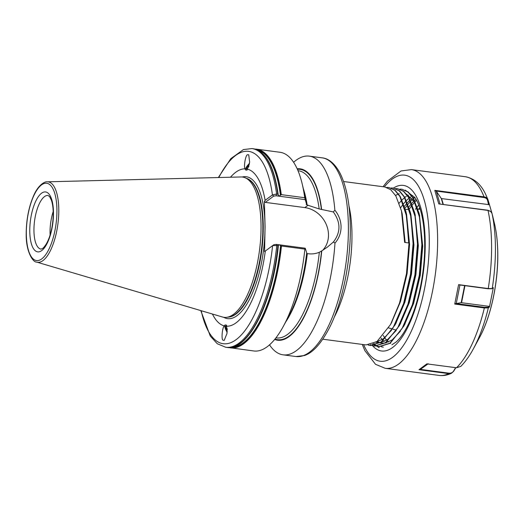 <?xml version="1.0" encoding="UTF-8"?>
<svg xmlns="http://www.w3.org/2000/svg" width="524" height="524" viewBox="0 0 524 524"><rect width="100%" height="100%" fill="white"/><g stroke="black" fill="none" stroke-linecap="round" stroke-linejoin="round"><path stroke-width="0.79" d="M304.876 249.116A100.208 37.401 97.5 0 1 283.36 326.288L288.416 316.994A86.434 32.259 97.5 0 0 306.717 252.764L305.237 248.225L304.876 249.116L281.46 246.031L279.213 244.832L277.962 245.566L272.604 245.612L264.561 251.618L265.079 226.643L264.384 201.504L265.118 200.364L272.428 194.921L276.607 194.018L277.786 194.175L278.211 195.21M278.205 195.007L279.043 196.107L281.283 194.633L304.699 197.725L306.553 204.15L306.193 204.557M222.962 340.155L224.174 340.449L226.997 333.474L226.492 325.122L225.117 324.939L224.22 325.882C222.235 327.769 221.207 339.434 222.962 340.155M225.117 324.939A6.524 1.991 -119.5 0 0 227.147 332.275M226.113 325.908L227.278 329.786M227.239 331.122L225.569 327.631L227.18 331.928M226.82 326.151A5.247 1.605 -119.5 0 0 225.844 325.974A5.247 1.605 -119.5 0 0 225.569 327.631M246.987 170.169L249.64 162.237L248.73 154.763L247.485 154.731C245.605 154.966 243.568 166.494 244.983 168.839L245.612 169.986L246.987 170.169M247.57 169.265A5.247 1.605 134.6 0 1 246.588 169.173A5.247 1.605 134.6 0 1 246.745 167.497L249.273 164.562M248.959 165.853L246.824 169.311M50.101 234.955A27.038 10.094 97.5 0 1 50.035 232.322A27.038 10.094 97.5 0 1 53.193 211.499M386.686 187.409L388.743 187.481L394.775 190.219L399.917 196.5L406.493 215.895L408.694 242.959L404.639 242.422L401.482 210.897L395.862 195.963L390.721 189.688L384.688 186.944L343.58 181.52M322.777 339.211L366.079 344.923L376.985 341.55L390.55 324.526L399.524 303.088L406.48 273.607L409.028 243.005L405.871 211.473L400.251 196.546L395.109 190.264L388.743 187.481M368.13 345.015L370.134 345.46L381.04 342.087L393.236 327.48L403.578 303.619L410.534 274.144L413.082 243.542L410.881 216.478L404.305 197.076L399.164 190.802L393.131 188.057L391.074 187.985M368.3 345.008L370.468 345.506L381.374 342.133L394.939 325.103L403.912 303.665L410.868 274.183L413.416 243.581L410.259 212.056L404.639 197.122L399.498 190.841L393.131 188.057M372.518 345.591L374.522 346.036L385.428 342.663L397.624 328.063L407.967 304.202L414.923 274.72L417.471 244.119L415.27 217.054L408.694 197.659L403.552 191.378L397.519 188.633L395.463 188.568M372.688 345.585L374.856 346.082L385.762 342.709L399.327 325.679L408.301 304.241L415.257 274.766L417.805 244.164L414.648 212.633L409.028 197.699L403.886 191.424L397.519 188.633M376.907 346.174L378.911 346.619L389.817 343.246L402.013 328.64L412.355 304.778L419.311 275.303L421.859 244.695L419.659 217.63L413.082 198.236L407.941 191.954L401.908 189.216L399.851 189.144M377.077 346.161L379.245 346.665L390.151 343.286L403.716 326.262L412.689 304.824L419.645 275.342L422.193 244.741L419.043 213.209L413.416 198.282L408.275 192L401.908 189.216M370.403 344.707L372.354 345.539M370.579 344.661L372.525 345.532M372.734 343.967L374.634 345.198M374.791 345.283L376.743 346.122M372.911 343.888L374.804 345.152M374.968 345.244L376.913 346.109M381.295 346.75L383.299 347.196M240.975 176.968A70.747 26.403 97.5 0 1 245.298 177.826A70.747 26.403 97.5 0 1 261.044 226.506A70.747 26.403 97.5 0 1 226.899 317.295A70.747 26.403 97.5 0 1 222.504 317.007L36.706 262.098A40.558 15.137 97.5 0 0 58.799 210.216A40.558 15.137 97.5 0 0 47.298 181.815L240.975 176.968M293.597 162.27A100.208 37.401 97.5 0 1 309.291 156.139A100.208 37.401 97.5 0 1 334.856 210.15C338.89 215.168 340.96 220.761 341.072 226.925C340.993 233.134 338.963 238.531 334.974 243.116A100.208 37.401 97.5 0 1 283.078 354.833A100.208 37.401 97.5 0 1 269.513 344.844M265.295 251.055A79.281 29.593 97.5 0 1 226.833 326.229M224.22 325.882A79.281 29.593 97.5 0 1 212.436 314.027M249.424 163.763L246.745 167.497M245.612 169.986A6.524 1.998 134.6 0 1 249.483 163.416M247.603 169.193A79.281 29.593 97.5 0 1 265.118 200.364M230.481 177.23A79.281 29.593 97.5 0 1 244.983 168.839M305.066 199.618L276.096 195.793L276.607 194.018A100.208 37.401 97.5 0 0 251.939 148.574L253.118 148.731A100.208 37.401 97.5 0 1 277.786 194.175L278.205 194.725M281.283 194.633A100.208 37.401 97.5 0 0 256.616 149.189L280.032 152.281A100.208 37.401 97.5 0 1 302.165 183.78A100.208 37.401 97.5 0 1 304.699 197.725M302.165 183.78L304.634 194.07A86.434 32.259 97.5 0 1 306.553 204.15M306.33 204.321L307.136 204.995L319.175 208.945L333.336 211.951L334.856 210.15M334.974 243.116L333.441 241.957L327.402 247.112L321.749 250.904A86.434 32.259 97.5 0 1 274.661 339.454M321.749 250.904L319.332 252.26C315.795 253.727 312.127 254.219 308.315 253.74L307.306 253.609A84.298 31.466 97.5 0 1 285.776 321.854M278.382 245.37L277.962 245.566A100.208 37.401 97.5 0 1 226.905 347.425L225.733 347.268A100.208 37.401 97.5 0 0 276.79 245.409L276.266 244.407L305.237 248.225M283.36 326.288A100.208 37.401 97.5 0 1 253.819 350.975L228.674 347.55M297.173 168.807A86.434 32.259 97.5 0 1 321.605 209.259M276.096 195.793L273.685 196.127L265.295 202.375L264.384 201.504M322.574 250.4A25.624 22.349 53.3 0 0 326.4 224.796A25.624 22.349 53.3 0 0 304.844 207.596L265.295 202.375M201.216 310.712A97.025 36.215 97.5 0 0 238.846 337.404A97.025 36.215 97.5 0 0 272.604 245.612L273.875 244.728L276.266 244.407M333.441 241.957C340.81 232.302 340.777 222.3 333.336 211.951M273.685 196.127L272.428 194.921A97.025 36.215 97.5 0 0 218.79 177.525M246.817 169.16L248.769 166.514M226.067 326.039L227.265 329.092M405.17 242.494L402.17 213.746L401.482 210.897M391.258 323.203L400.487 301.582L407.115 273.521L409.558 244.387L406.559 214.329L405.871 211.473M376.487 341.903L383.385 338.779L391.651 330.074M395.646 323.78L404.875 302.158L411.51 274.098L413.947 244.963L410.947 214.906L410.259 212.056M375.931 342.277L380.359 342.558M380.876 342.486L387.78 339.356L396.039 330.657M400.035 324.363L409.264 302.741L415.899 274.681L418.335 245.546L414.988 214.093M377.11 341.458L380.038 342.775M380.319 342.853L384.747 343.141M385.264 343.063L392.168 339.932L400.428 331.233M404.423 324.939L413.652 303.317L420.287 275.257L422.724 246.123L419.377 214.676M417.307 208.094L414.392 201.897L406.526 194.083M399.249 193.71L398.541 193.939M398.306 194.031L395.535 195.419M380.981 338.052L383.096 340.436M383.28 340.607L384.23 341.438M385.887 342.617L386.273 342.84M383.267 335.504L385.199 338.412M385.369 338.628L387.485 341.013M387.668 341.19L388.618 342.015M390.275 343.194L390.662 343.423M414.451 196.972L413.095 197.738M412.021 198.452L410.207 199.886M409.991 200.076L407.351 202.722M406.925 203.201L404.456 206.338M416.03 199.31L414.595 200.463M413.901 201.092L411.74 203.305M411.314 203.784L408.844 206.921M418.597 209.233A77.146 28.794 97.5 0 1 419.704 207.661M399.183 203.161L401.456 200.554M402.026 199.972L403.939 198.183M404.829 197.45L406.27 196.382M407.633 195.531L408.399 195.105M400.65 207.701L403.238 204.15M403.572 203.738L405.845 201.137M406.414 200.548L408.327 198.766M409.218 198.026L410.659 196.965M412.021 196.107L412.794 195.688M405.039 208.283L407.626 204.727M407.96 204.314L410.233 201.714M410.803 201.124L412.716 199.343M413.606 198.603L414.956 197.607M409.427 208.86L412.021 205.31M412.349 204.897L414.622 202.297M415.191 201.707L416.613 200.351M391.919 344.772L395.889 342.179C400.703 338.137 405.465 330.88 410.181 320.4C419.128 300.298 424.905 270.332 424.709 244.564C424.617 230.815 423.169 219.215 420.372 209.777C418.807 204.642 417.032 200.633 415.047 197.751L405.294 190.133M373.887 343.443L375.381 344.995M375.498 345.106L376.507 345.958M376.789 346.174L379.121 347.595M492.062 213.654L493.143 218.187L492.003 213.412L490.674 211.447L488.021 210.425L438.791 203.934L434.782 190.356L484.032 196.854C486.213 197.201 487.549 198.203 488.027 199.867L491.912 213.091M492.003 213.412A97.025 36.215 97.5 0 1 495.422 248.383A97.025 36.215 97.5 0 1 492.219 288.541L493.339 287.63L489.455 307.005L488.335 307.909L484.359 307.961L454.734 304.058L458.598 284.643L488.25 288.554L492.219 288.541L491.322 288.835M455.801 367.684L453.679 371.247L451.642 373.14L448.616 373.619L418.99 369.708L426.837 363.866L456.489 367.776L460.766 366.407C465.26 361.92 469.425 356.13 473.264 349.043A97.025 36.215 97.5 0 0 488.335 307.909L488.178 307.254L489.265 306.37L489.455 307.005M362.241 344.419L364.959 350.792L375.538 364.311L385.192 368.306A100.208 37.401 97.5 0 0 437.625 239.658A100.208 37.401 97.5 0 0 411.406 169.612L465.384 176.732C474.207 178.422 480.953 184.265 485.624 194.253L487.896 199.448L487.51 200.24C487.078 198.747 485.879 197.843 483.901 197.528L436.223 191.05L440.036 203.993M489.174 204.661L441.588 198.596L443.284 204.34M442.976 204.294L441.241 198.406L436.341 191.253M438.791 203.934L487.798 210.209L490.497 211.316M434.782 190.356L436.223 191.05M488.591 204.799L487.51 200.24M441.241 198.406A0.635 0.452 163.6 0 0 441.588 198.596M428.232 363.767L420.366 369.4L448.865 373.16C450.974 373.363 452.579 372.61 453.692 370.9L455.625 367.665M418.99 369.708L420.366 369.4M491.571 288.724L487.975 288.757L459.941 284.991L456.227 303.553L461.199 302.695L464.598 285.672M464.945 285.718L461.546 302.715L489.265 306.37M454.734 304.058L455.887 303.534L484.379 307.293L488.178 307.254M461.546 302.715L461.199 302.695M456.227 303.553L455.887 303.534M459.941 284.991L458.598 284.643M280.609 245.52A99.508 37.139 97.5 0 1 231.955 347.222M257.939 150.231A99.508 37.139 97.5 0 1 280.432 195.301M29.77 230.743A30.222 11.279 97.5 0 1 41.527 193.238A30.222 11.279 97.5 0 1 53.487 213.072A30.222 11.279 97.5 0 1 41.73 250.57A30.222 11.279 97.5 0 1 29.77 230.743M48.09 195.485A27.038 10.094 -82.5 0 0 33.942 230.2A27.038 10.094 -82.5 0 0 41.016 249.103L42.824 248.356C49.688 241.924 53.206 226.414 53.232 213.471C53.186 208.048 52.577 203.633 51.411 200.227L49.636 196.664L48.09 195.485M348.938 205.768A79.53 29.685 97.5 0 1 351.971 235.479A79.53 29.685 97.5 0 1 334.24 317.184M415.414 209.292A74.755 27.903 97.5 0 1 416.973 207.235M417.242 206.908A74.755 27.903 97.5 0 1 418.787 205.12M309.291 156.139L322.162 157.842A100.208 37.401 97.5 0 1 348.388 227.888A100.208 37.401 97.5 0 1 295.955 356.53L283.078 354.833M246.431 178.33A70.111 26.167 97.5 0 1 263.264 227.016A70.111 26.167 97.5 0 1 228.123 317.105M242.16 177.007A71.559 26.711 97.5 0 1 264.993 226.748A71.559 26.711 97.5 0 1 223.656 317.275M246.634 178.415A70.111 26.167 97.5 0 1 263.133 226.997A70.111 26.167 97.5 0 1 228.34 317.072M245.298 177.826L247.23 178.677A70.157 26.187 97.5 0 1 262.845 226.944A70.157 26.187 97.5 0 1 228.988 316.974L226.899 317.295M26.324 233.304A38.986 14.554 97.5 0 1 41.501 184.926A38.986 14.554 97.5 0 1 56.926 210.51A38.986 14.554 97.5 0 1 41.756 258.889A38.986 14.554 97.5 0 1 26.324 233.304M256.681 149.668A99.763 37.237 97.5 0 1 280.589 195.039M303.344 188.692A84.298 31.466 97.5 0 1 307.136 204.995M297.999 170.693L298.431 170.752A84.298 31.466 97.5 0 1 319.175 208.945M297.403 169.317A85.89 32.056 97.5 0 1 321.389 209.423M321.533 251.068A85.89 32.056 97.5 0 1 275.015 339.028M278.382 245.422A99.763 37.237 97.5 0 1 238.715 344.268M280.766 245.684A99.763 37.237 97.5 0 1 230.593 347.445M281.46 246.031A100.208 37.401 97.5 0 1 230.403 347.884M319.332 252.26A84.298 31.466 97.5 0 1 276.384 337.908L275.945 337.849M308.145 205.133L304.844 207.596M384.413 186.911A93.842 35.029 97.5 0 1 429.28 240.752A93.842 35.029 97.5 0 1 404.731 343.43A93.842 35.029 97.5 0 1 363.61 344.602M479.434 337.692C490.687 317.295 498.01 283.798 497.8 254.716C497.754 243.116 496.647 232.748 494.479 223.617A80.211 29.94 97.5 0 1 497.754 254.474A80.211 29.94 97.5 0 1 479.434 337.692L473.264 349.043M393.426 188.096A83.506 31.165 97.5 0 1 425.219 243.771A83.506 31.165 97.5 0 1 407.043 328.718A83.506 31.165 97.5 0 1 372.453 345.598M487.798 210.209L488.021 210.425A100.208 37.401 97.5 0 1 491.604 246.784A100.208 37.401 97.5 0 1 488.25 288.554L487.975 288.757M465.384 176.732A100.208 37.401 97.5 0 1 484.032 196.854L483.901 197.528M448.865 373.16L448.616 373.619A100.208 37.401 97.5 0 1 439.171 375.426L385.192 368.306M484.379 307.293L484.359 307.961A100.208 37.401 97.5 0 1 456.489 367.776M453.679 371.247L453.692 370.9M388.611 327.906L392.332 328.987M392.64 329.072L396.36 330.153M370.134 345.46L370.468 345.506M374.522 346.036L374.856 346.082M378.911 346.619L379.245 346.665M322.162 157.842C326.976 158.255 333.847 161.68 339.952 173.031C346.705 186.498 350.156 205.087 350.32 228.805C350.576 263.199 342.205 302.957 329.373 327.945C321.179 343.561 312.88 352.757 304.483 355.521L295.955 356.53M47.298 181.815C44.9 181.238 38.187 185.044 33.752 195.393C28.846 206.626 26.331 219.333 26.2 233.501C25.807 252.633 33.536 262.675 36.706 262.098M251.939 148.574L243.424 149.576L230.822 158.634L218.338 177.531M253.118 148.731C265.917 151.41 274.281 166.704 278.198 194.62M256.616 149.189L254.854 149.065M200.784 310.588L210.275 336.074L217.27 343.737L225.733 347.268M278.382 245.396C273.168 301.162 248.252 351.65 226.905 347.425M405.373 209.489L409.257 209.417M417.982 209.246L420.196 209.2M391.952 321.946L390.55 324.526M396.341 322.529L394.939 325.103M400.729 323.105L399.327 325.679M415.336 215.488L414.648 212.633M405.118 323.681L403.716 326.262M419.724 216.065L419.043 213.209M411.406 169.612L401.037 170.968L387.419 181.16L383.037 186.727M494.479 223.617L492.593 215.75M451.642 373.14C447.62 375.171 443.468 375.931 439.171 375.426M490.326 211.185L490.674 211.447"/></g></svg>
